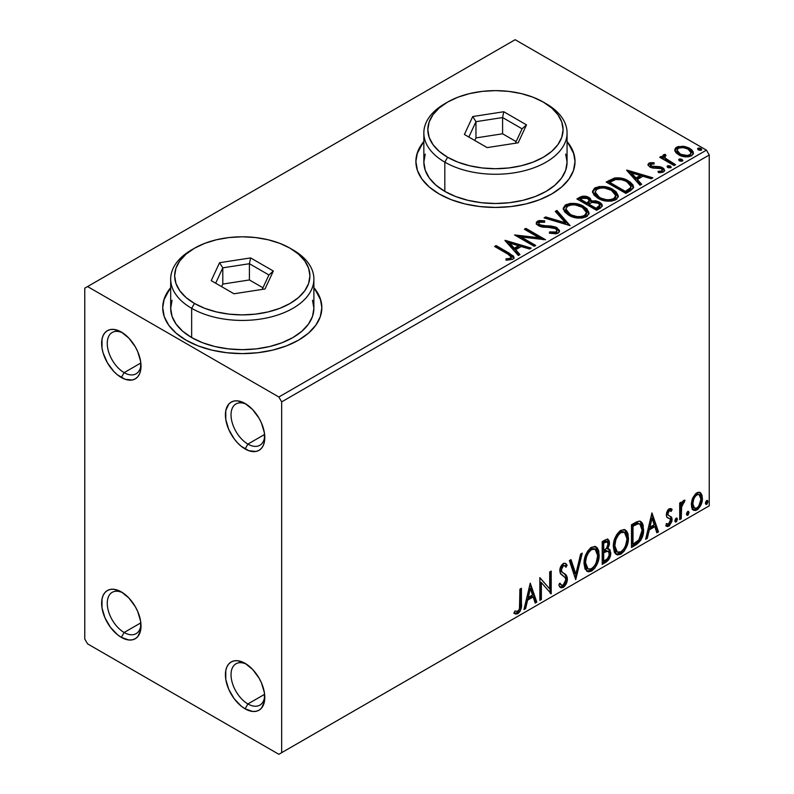 <?xml version="1.0" encoding="UTF-8"?>
<svg xmlns="http://www.w3.org/2000/svg" width="794" height="794" viewBox="0 0 794 794"><rect width="100%" height="100%" fill="white"/><g stroke="black" fill="none" stroke-linecap="round" stroke-linejoin="round"><path stroke-width="1.19" d="M264.73 435.876A23.87 13.786 60 0 1 259.846 445.275A23.87 13.786 60 0 1 247.907 444.094L245.098 448.967A27.85 16.079 60 0 1 225.407 414.865A27.85 16.079 60 0 1 245.098 403.491L252.631 409.575L259.023 418.19L261.474 423.053L264.412 432.948L264.412 441.821L263.29 445.434L261.474 448.312L259.023 450.347L256.035 451.449L248.939 450.754L241.257 446.317L237.565 442.883L234.161 438.824L228.722 429.415L225.784 419.52L225.784 410.647L228.722 404.146L231.173 402.111L234.161 401.01L237.565 400.871L245.098 403.491A27.85 16.079 60 0 1 264.789 437.603A27.85 16.079 60 0 1 245.098 448.967L247.907 444.094A23.87 13.786 -120 0 0 264.73 435.886M247.907 444.094L264.61 434.457L247.907 444.094A23.87 13.786 60 0 1 232.314 423.063A23.87 13.786 60 0 1 235.977 403.938A23.87 13.786 60 0 1 246.557 404.404A23.87 13.786 -120 0 0 231.044 415.649A23.87 13.786 -120 0 0 247.907 444.094M140.965 364.416A23.87 13.786 60 0 1 136.072 373.815A23.87 13.786 60 0 1 124.142 372.634L121.323 377.507A27.85 16.079 60 0 1 101.632 343.405A27.85 16.079 60 0 1 121.323 332.031L128.856 338.115L135.248 346.73L137.699 351.593L140.637 361.488L140.637 370.361L139.516 373.974L137.699 376.852L135.248 378.887L132.261 379.998L125.164 379.294L117.482 374.857L113.79 371.423L107.398 362.808L103.131 352.973L102.009 348.06L102.009 339.187L103.131 335.564L104.957 332.686L107.398 330.651L110.386 329.55L113.79 329.411L121.323 332.031A27.85 16.079 60 0 1 141.014 366.143A27.85 16.079 60 0 1 121.323 377.507L124.142 372.634A23.87 13.786 -120 0 0 140.965 364.426M124.142 372.634L140.836 362.997L124.142 372.634A23.87 13.786 60 0 1 108.54 351.603A23.87 13.786 60 0 1 112.202 332.478A23.87 13.786 60 0 1 122.782 332.944A23.87 13.786 -120 0 0 107.269 344.189A23.87 13.786 -120 0 0 124.142 372.634M124.142 632.49A23.87 13.786 -120 0 0 140.965 624.283A23.87 13.786 60 0 1 136.072 633.672A23.87 13.786 60 0 1 124.142 632.49L140.836 622.853L124.142 632.49A23.87 13.786 60 0 1 108.54 611.459A23.87 13.786 60 0 1 112.202 592.334A23.87 13.786 60 0 1 122.782 592.8A23.87 13.786 -120 0 0 107.269 604.045A23.87 13.786 -120 0 0 124.142 632.49L121.323 637.364L124.142 632.49M121.323 591.887L121.323 591.887A27.85 16.079 60 0 1 141.014 626A27.85 16.079 60 0 1 121.323 637.364L117.482 634.714L110.386 627.22L104.957 617.811L102.009 607.916L102.009 599.043L103.131 595.421L104.957 592.542L107.398 590.508L110.386 589.406L113.79 589.267L121.323 591.887L128.856 597.971L135.248 606.586L137.699 611.449L140.637 621.345L140.637 630.218L137.699 636.709L135.248 638.743L132.261 639.855L128.856 639.984L121.323 637.364A27.85 16.079 60 0 1 101.632 603.261A27.85 16.079 60 0 1 121.323 591.887L121.323 591.887M247.907 703.95A23.87 13.786 -120 0 0 264.73 695.743A23.87 13.786 60 0 1 259.846 705.132A23.87 13.786 60 0 1 247.907 703.95L264.61 694.313L247.907 703.95A23.87 13.786 60 0 1 232.314 682.919A23.87 13.786 60 0 1 235.977 663.794A23.87 13.786 60 0 1 246.557 664.26A23.87 13.786 -120 0 0 231.044 675.505A23.87 13.786 -120 0 0 247.907 703.95L245.098 708.824L247.907 703.95M245.098 663.347L245.098 663.347A27.85 16.079 60 0 1 264.789 697.46A27.85 16.079 60 0 1 245.098 708.824L241.257 706.174L234.161 698.68L228.722 689.271L225.784 679.376L225.784 670.503L226.905 666.881L228.722 664.002L231.173 661.968L234.161 660.866L237.565 660.727L245.098 663.347L252.631 669.431L259.023 678.046L261.474 682.909L264.412 692.805L264.412 701.678L261.474 708.169L259.023 710.203L256.035 711.305L252.631 711.444L245.098 708.824A27.85 16.079 60 0 1 225.407 674.721A27.85 16.079 60 0 1 245.098 663.347M170.68 288.301A79.569 45.933 0 0 0 162.72 308.003M186.024 340.16A79.569 45.933 180 0 1 162.72 307.675A79.569 45.933 180 0 1 170.68 287.646L164.249 298.713L162.72 307.675L164.249 316.637L168.775 325.252L176.129 333.192L186.024 340.16L198.083 345.866L211.839 350.114L226.766 352.725L242.289 353.608L257.802 352.725L272.729 350.114L286.485 345.866L298.544 340.16L308.439 333.192L315.794 325.252L320.319 316.637L321.848 307.675L320.319 298.713L313.888 287.646A79.569 45.933 180 0 1 321.848 307.675A79.569 45.933 180 0 1 272.729 350.114A79.569 45.933 180 0 1 186.024 340.16M423.847 142.136A79.569 45.933 0 0 0 415.897 161.827M439.191 193.984A79.569 45.933 180 0 1 415.887 161.51A79.569 45.933 180 0 1 423.847 141.481L417.416 152.547L415.887 161.51L417.416 170.472L421.951 179.087L429.296 187.027L439.191 193.984L451.25 199.701L465.006 203.949L479.933 206.559L495.456 207.442L510.979 206.559L525.906 203.949L539.662 199.701L551.711 193.984L561.606 187.027L568.961 179.087L573.486 170.472L575.015 161.51L573.486 152.547L567.065 141.481A79.569 45.933 180 0 1 575.015 161.51A79.569 45.933 180 0 1 525.906 203.949A79.569 45.933 180 0 1 439.191 193.984M84.76 288.182L84.76 638.991L87.568 643.865L278.853 754.3L709.241 505.818L281.662 752.672L281.662 401.873L709.241 155.009L709.241 505.818L709.241 155.009L706.432 150.135L278.853 397L87.568 286.565L515.147 39.7L706.432 150.135L515.147 39.7L84.76 288.182L84.76 638.991L87.568 643.865L278.853 754.3L281.662 752.672L281.662 401.873L278.853 397L87.568 286.565L84.76 288.182M674.91 150.929L676.22 152.994L679.902 155.425L684.775 156.765L688.378 156.815L691.505 155.803L693.261 153.996L693.182 151.912L691.872 149.967L688.954 147.942L684.894 146.513L677.987 146.592L675.555 148.002L674.731 149.937L678.542 154.731C682.582 157.113 686.909 157.47 691.505 155.803L693.42 153.103L689.649 148.319L683.058 146.215L676.607 147.198L674.731 149.917L674.91 150.929M674.086 165.569L675.595 164.695L665.322 158.205L664.598 156.636L666.047 155.634L665.233 154.334L662.921 155.366L663.327 157.609L661.204 156.388L659.695 157.262L674.086 165.569L675.595 164.695L666.057 158.909L664.598 156.746L666.047 155.634L665.233 154.334L663.586 154.721L662.762 156.011L663.327 157.609L661.204 156.388L659.695 157.262L674.086 165.569M648.946 163.177L648.003 165.172L650.435 167.326L653.472 168.139L659.437 168.02L661.859 169.132L662.275 170.105L661.63 171.008L658.037 171.335L658.504 172.606L662.474 172.387L664.568 170.909L663.863 168.626L661.342 167.087L651.279 166.105L650.524 164.358L654.256 163.892L653.909 162.671L650.038 162.77L648.946 163.177L648.946 164.467L651.527 163.882L648.946 164.467L648.946 163.177L647.914 164.636L649.839 167.018L652.539 168.02L661.164 168.606L662.275 170.085L661.63 171.008L658.037 171.335L658.504 172.606L663.566 171.931L664.687 170.343L662.603 167.683L659.883 166.69L651.279 166.105L650.802 164.14L654.256 163.892L653.909 162.671L648.946 163.177M630.436 190.758L633.543 187.771L633.026 184.982L630.029 181.915L624.153 178.928L620.263 177.955L615.013 177.935L606.169 182.034L625.861 193.408L630.436 190.758L633.652 186.977L628.382 180.863C624.57 178.402 619.965 177.459 614.556 178.015L606.169 182.034L625.861 193.408L630.436 190.758M584.414 197.418L579.67 198.639C582.826 196.991 585.962 197.061 589.088 198.837L589.088 197.537C585.962 195.761 582.826 195.691 579.67 197.339L579.67 198.639L578.012 199.592L579.67 198.639L579.67 197.339L576.891 198.947L596.582 210.311L602.229 206.251L601.902 204.207L599.569 202.133L595.798 200.813L591.431 201.021L590.17 198.272L585.714 196.287L581.804 196.396L576.891 198.947L596.582 210.311L600.512 208.038L602.328 205.626L599.569 202.133L591.431 201.021L591.49 200.505M570.072 225.615L556.941 210.46L555.294 211.412L565.447 222.796L545.716 216.941L544.069 217.893L570.072 225.615L556.941 210.46L555.294 211.412L565.447 222.796L545.716 216.941L544.069 217.893L570.072 225.615M535.742 245.435L521.092 236.979L545.587 239.748L525.896 228.384L524.377 229.258L539.066 237.734L514.532 234.945L534.223 246.309L535.742 245.435L521.092 236.979L545.587 239.748L525.896 228.384L524.377 229.258L539.066 237.734L514.532 234.945L534.223 246.309L535.742 245.435M507.694 254.02L510.562 255.867L511.306 257.375L510.076 258.417L505.967 258.844L506.711 260.154L512.696 259.32L514.026 257.742L513.371 256.005L496.101 245.584L494.593 246.458L507.694 254.02L511.326 257.157L509.391 258.576L505.967 258.844L506.711 260.154L512.696 259.32L514.036 257.514L509.401 253.256L496.101 245.584L494.593 246.458L507.694 254.02M504.944 240.483L518.323 255.499L519.971 254.546L515.683 249.733L521.211 246.537L529.548 249.008L531.196 248.065L505.192 240.334L518.323 255.499L519.971 254.546L515.683 249.733L521.211 246.537L529.548 249.008L531.196 248.065L504.944 240.483M558.093 233.118L559.373 231.798L559.393 230.29L555.939 227.144L551.175 226.032L542.034 225.615L539.235 224.295L538.848 222.896L539.493 222.28L544.654 222.221L544.624 220.831L539.086 220.543L536.397 222.241L537.181 224.762L540.307 226.578L552.257 227.56L555.373 228.503L556.931 230.21L556.237 231.828L554.48 232.453L549.597 231.898L549.359 233.188L556.118 233.803L558.093 233.118L559.512 231.064L556.922 227.64L539.999 224.871L538.759 223.303L539.493 222.28L544.654 222.221L544.624 220.831L537.488 221.109L536.248 222.945L538.57 225.794L542.342 227.074L552.942 227.67L555.373 228.503L556.971 230.548L555.959 232.017L549.597 231.898L549.359 233.188L558.093 233.118M568.643 215.174L574.816 217.576L582.171 218.072L587.332 216.167L588.999 212.752L586.796 208.643L581.813 205.398L575.064 203.492L570.052 203.433L565.259 205.09L563.254 208.187L564.564 211.8L568.643 215.174C574.181 218.449 580.136 218.965 586.508 216.712L589.009 213.08L583.699 206.371C578.111 203.036 572.107 202.52 565.685 204.832L563.244 208.485L568.643 215.174M597.932 198.262L604.105 200.674L611.459 201.16L616.61 199.254L618.288 195.84L616.084 191.731L612.065 188.962L606.765 187.017L599.331 186.53L594.547 188.188L592.542 191.275L593.843 194.887L597.932 198.262C603.46 201.537 609.415 202.053 615.787 199.8L618.298 196.168L612.978 189.468C607.4 186.124 601.395 185.617 594.974 187.92L592.523 191.582L597.932 198.262M626.625 170.234L640.004 185.24L641.651 184.287L637.364 179.474L642.892 176.288L651.229 178.759L652.876 177.806L626.873 170.085L640.004 185.24L641.651 184.287L637.364 179.474L642.892 176.288L651.229 178.759L652.876 177.806L626.625 170.234M667.446 167.206L667.516 165.857L668.538 167.822L671.188 167.345L670.424 166.075L668.22 165.628L667.129 166.264L667.893 167.534L670.801 167.752L671.228 167.137M679.059 160.507L679.128 159.157L679.813 160.983L681.709 161.271L682.8 160.646L682.036 159.376L679.833 158.929L678.741 159.554L679.505 160.825L682.413 161.043L682.84 160.438M697.986 149.57L698.065 148.22L698.75 150.056L700.645 150.344L701.737 149.709L700.963 148.438L698.76 147.992L697.668 148.627L698.442 149.897L701.35 150.116L701.777 149.5M692.795 497.907L691.405 503.049L691.643 507.406L693.281 510.115L695.604 510.542L698.144 509.073L701.082 504.656L702.353 499.763L702.085 495.357L700.586 492.826L698.095 492.28L695.653 493.689L692.795 497.907L691.316 504.656L693.579 510.314L696.874 509.996C700.616 506.85 702.472 502.93 702.432 498.245L700.159 492.518L696.874 492.796L692.795 497.907M679.704 519.623L681.222 518.75L681.699 506.056L682.81 503.307L684.289 502.404L684.756 500.151L682.959 501.103L681.222 504.577L681.222 502.126L679.704 503.009L679.704 519.623L681.222 518.75L681.46 507.326L685.014 500.22L683.862 500.319L681.222 504.577L681.222 502.126L679.704 503.009L679.704 519.623M669.938 510.542L668.181 510.105L671.248 511.386L672.131 509.45L670.731 508.537L672.131 509.45L669.213 508.775L667.952 509.887L666.662 512.467L666.355 515.445L667.168 517.529L670.265 519.068L670.503 521.45L668.766 524.189L666.692 523.633L665.819 525.678L667.546 526.561L669.302 525.896L671.952 521.251L671.635 517.202L668.35 515.306L667.843 513.837L668.975 510.999L669.918 510.582L671.248 511.386L672.131 509.45L670.89 508.587L669.213 508.775L666.325 514.8L666.811 517.073L670.265 519.068L670.622 520.447L668.766 524.189L666.692 523.633L665.819 525.678L666.484 526.283M636.063 544.813L640.877 540.198L643.239 533.568L643.18 525.251L642.068 522.66L639.756 521.142L636.857 521.767L631.488 524.725L631.488 547.463L636.063 544.813L634.942 544.168L631.488 546.163L634.942 544.168L636.063 544.813C641.324 540.962 643.835 535.811 643.606 529.38L640.857 521.519L639.16 521.112L631.488 524.725L631.488 547.463L636.063 544.813M602.209 564.365L608.115 560.455L610.725 554.162L610.04 549.895L607.678 548.942L609.425 544.456L609.266 541.012L607.728 539.205L604.988 540.019L602.209 541.627L602.209 564.365L606.14 562.092C609.216 559.77 610.765 556.723 610.784 552.952L609.345 549.23L607.678 548.942L609.524 543.036L608.164 539.384L604.988 540.019L602.209 541.627L602.209 564.365M575.7 579.67L582.26 553.14L580.613 554.093L575.829 574.112L571.035 559.621L569.387 560.574L575.7 579.67L582.26 553.14L580.613 554.093L575.829 574.112L571.035 559.621L569.387 560.574L575.7 579.67M541.369 599.49L541.369 582.578L551.215 593.803L551.215 571.075L549.696 571.948L549.696 588.9L539.851 577.625L539.851 600.363L541.369 599.49L539.851 599.063L541.369 599.49L541.369 582.578L551.215 593.803L551.215 571.075L549.696 571.948L549.696 588.9L539.851 577.625L539.851 600.363L541.369 599.49M514.105 613.196L517.817 613.673L516.696 613.018L519.663 609.087L520.298 602.974C520.904 606.755 519.703 610.1 516.696 613.018L517.817 613.673C520.824 610.745 522.025 607.4 521.42 603.619L520.298 602.974L520.298 588.92L520.298 602.974L521.42 603.619L521.42 588.265L519.911 589.148L519.475 608.978L517.549 611.479L514.869 611.003L514.105 613.196L515.723 614.06L517.817 613.673L519.852 611.678L521.033 608.889L521.42 588.265L519.911 589.148L519.911 604.274C520.368 606.785 519.663 609.147 517.807 611.35L514.869 611.003L514.105 613.196L514.849 613.712M530.253 583.163L523.951 609.544L525.598 608.601L527.623 600.145L533.151 596.949L535.176 603.063L536.823 602.12L530.253 583.163L523.951 609.544L525.598 608.601L527.623 600.145L533.151 596.949L535.176 603.063L536.823 602.12L530.253 583.163M564.663 565.745L562.172 565.189L564.663 565.745L565.933 567.234L567.115 565.149L565.546 563.363L563.313 563.502C560.941 565.457 559.77 567.909 559.79 570.836L560.574 573.854L565.358 577.804L565.854 579.749L563.095 585.198L561.547 585.247L560.018 583.183L558.787 585.049L560.653 587.649L563.68 587.163L566.311 583.59L567.303 577.893L565.894 574.836L561.844 571.839L561.418 568.792L563.293 565.844L564.594 565.715L565.933 567.234L567.115 565.149L565.656 563.432L563.978 563.204L560.633 566.827L559.839 569.884L560.236 573.228L565.11 577.446L565.844 580.156L565.149 582.766L563.095 585.198L561.14 584.95L560.018 583.183L558.787 585.049L559.661 586.687L560.951 587.788L563.214 587.461L562.083 586.816L560.127 587.232M584.027 563.591L585.029 568.98L588.285 571.849L591.629 571.055L594.974 567.948L597.951 562.063L599.073 556.842L598.755 550.887L597.356 547.929L594.895 546.391L590.627 547.81L587.381 551.552L584.91 557.348L584.027 563.591L587.143 571.422L591.629 571.055C596.76 566.618 599.271 561.179 599.172 554.738L596.076 546.818L591.51 547.225C586.409 551.711 583.918 557.17 584.027 563.591M613.315 546.689L614.318 552.078L615.479 553.765L617.563 554.937L620.908 554.152L624.253 551.046L627.24 545.16L628.362 539.93L628.044 533.985L626.635 531.017L624.183 529.489L619.906 530.908L616.67 534.65L614.189 540.446L613.315 546.689L616.432 554.51L620.908 554.152C626.039 549.706 628.56 544.267 628.461 537.826L625.354 529.916L620.789 530.313C615.697 534.809 613.206 540.267 613.315 546.689M651.934 512.914L645.631 539.295L647.279 538.342L649.303 529.886L654.832 526.7L656.856 532.814L658.504 531.861L651.934 512.914L645.631 539.295L647.279 538.342L649.303 529.886L654.832 526.7L656.856 532.814L658.504 531.861L651.934 512.914M674.91 520.785L675.634 522.085L676.716 521.46L677.123 518.254L675.893 518.373L674.979 520.09L676.17 521.956L677.441 519.326L676.17 518.164L674.91 520.785M686.522 514.085L687.247 515.385L688.329 514.75L688.735 511.544L687.505 511.664L686.592 513.39L687.783 515.246L689.053 512.626L687.783 511.455L686.522 514.085M705.459 503.148L706.174 504.448L707.265 503.823L707.672 500.617L706.432 500.736L705.529 502.453L706.72 504.319L707.98 501.689L706.72 500.528L705.459 503.148M575.015 161.827A79.569 45.933 0 0 0 567.065 142.136M573.486 153.192L568.961 144.577M421.951 144.577L417.416 153.192M321.848 308.003A79.569 45.933 0 0 0 313.888 288.301M320.319 299.358L315.794 290.743M168.775 290.743L164.249 299.358M513.738 613.067L516.696 613.018L514.254 613.305M530.005 584.235L535.692 601.465L536.823 602.12L535.692 601.465L534.809 601.981L535.692 601.465L530.005 584.235M532.02 596.294L533.151 596.949L532.02 596.294L526.491 599.49L527.623 600.145L526.491 599.49L524.467 607.946L525.598 608.601L524.308 608.045L526.491 599.49L532.02 596.294M529.251 587.927L527.137 596.79L528.268 597.435L527.137 596.79L529.251 587.927L530.382 588.582L532.506 594.994L528.268 597.435L530.382 588.582L529.251 587.927M539.851 577.764L549.696 588.9L539.851 577.764M550.083 571.72L550.083 593.068L550.083 571.72M550.232 593.247L551.215 593.803L550.232 593.247M540.238 581.923L541.369 582.578L540.238 581.923L540.238 598.845L540.238 581.923M559.601 583.818L561.547 585.247M565.993 564.504L565.08 566.102L565.993 564.504M561.308 569.864L563.293 565.844L562.172 565.189L560.187 569.219L561.308 569.864L560.187 569.219L561.1 571.63L562.221 572.276L561.308 569.864M564.097 573.457L562.966 572.811C564.931 573.645 566.023 575.461 566.241 578.26L567.373 578.905C567.154 576.107 566.062 574.29 564.097 573.457M563.214 587.461C565.953 585.188 567.343 582.339 567.373 578.905L566.241 578.26C566.211 581.684 564.832 584.533 562.083 586.816L563.214 587.461M559.82 587.133L563.015 586.131M563.859 585.218L565.993 580.533L565.983 576.315L564.762 574.181L560.713 571.184L560.187 569.219L561.318 565.933L563.472 565.06M565.983 576.315L565.675 575.491M560.862 584.771L559.383 583.501M570.271 560.068L574.697 573.457L575.829 574.112L574.697 573.457L570.271 560.068M580.781 554.004L575.084 577.804L580.781 554.004M595.5 546.55L598.051 554.083L599.172 554.738L598.051 554.083C598.15 560.524 595.629 565.963 590.498 570.41L591.629 571.055L590.498 570.41L586.607 571.045M586.965 571.154L591.381 569.824L595.182 565.189L597.634 558.381L597.634 550.222M587.788 568.702L585.863 567.452M585.287 566.559L584.444 562.867M595.202 549.299L594.071 548.644L590.448 548.862L591.58 549.517L595.202 549.299L597.664 555.611C597.763 560.792 595.728 565.179 591.58 568.752L588.036 569.02L585.545 562.708L584.424 562.063L584.602 559.492L585.833 554.937L588.384 550.639L591.163 548.515L594.21 548.733M584.424 562.063L585.545 562.708C585.456 557.547 587.461 553.15 591.58 549.517L590.448 548.862C586.339 552.495 584.324 556.902 584.424 562.063L586.915 568.365L588.036 569.02M607.549 539.166L608.403 542.381L609.524 543.036L608.403 542.381L607.559 546.461M607.251 541.796L606.12 541.141L604.165 541.528L605.286 542.183L604.165 541.528L602.596 542.441L603.718 543.086L607.251 541.796L608.015 543.95L606.556 548.307L607.678 548.942L606.566 548.297L603.718 550.371L602.596 549.726L602.596 542.441L606.229 541.22M608.72 549.001L609.663 552.306L610.784 552.952L609.663 552.306C609.643 556.068 608.095 559.115 605.018 561.447L606.14 562.092L605.018 561.447L602.209 563.065L606.983 559.8L609.395 554.788L609.623 551.423L608.561 548.833M607.39 546.838L608.403 542.381L607.291 538.908M608.343 541.329L608.144 540.367M608.244 551.294L605.772 550.49L606.894 551.145L605.772 550.49L603.361 551.612L604.482 552.267L603.361 551.612L602.596 552.058L603.718 552.703L606.894 551.145L608.244 551.294L609.276 553.835C609.137 556.703 607.857 558.807 605.455 560.157L603.718 561.159L602.596 560.514L602.596 552.058L606.04 550.45L607.817 551.453M608.015 543.95C607.936 546.649 606.765 548.634 604.492 549.924L603.718 550.371L603.718 543.086L602.596 542.441L602.596 549.726L603.718 550.371L603.718 543.086L606.993 541.707L608.015 543.95M603.718 561.159L603.718 552.703L602.596 552.058L602.596 560.514L603.718 561.159L603.718 552.703L607.906 551.155L609.137 552.604L608.938 555.949L607.301 558.817L603.718 561.159M624.789 529.648L627.339 537.181L628.461 537.826L627.339 537.181C627.429 543.622 624.918 549.061 619.786 553.497L620.908 554.152L619.786 553.497L615.886 554.133M616.243 554.242L620.67 552.922L624.461 548.277L626.923 541.478L626.913 533.32M617.067 551.8L615.142 550.54M614.566 549.646L613.782 543.453L615.588 536.982L619.38 532.179L621.136 531.404L623.498 531.821M624.481 532.387L623.359 531.742L619.737 531.96L620.858 532.605L624.481 532.387L626.942 538.699C627.042 543.89 625.017 548.277 620.858 551.85L617.325 552.108L614.824 545.806L613.702 545.15L616.194 551.463L617.325 552.108M614.824 545.806C614.735 540.635 616.749 536.238 620.858 532.605L619.737 531.96C615.618 535.593 613.613 539.989 613.702 545.15L614.824 545.806L615.896 539.592L618.794 534.382L621.573 532.258L624.62 532.476L626.615 535.632L626.923 539.543L625.523 545.835L623.558 549.339L620.858 551.85L618.198 552.445L616.273 551.195L614.824 545.806M640.282 521.261L642.485 528.735L643.606 529.38L642.485 528.735C642.703 535.166 640.192 540.307 634.942 544.168L636.728 542.977M637.632 542.203L640.331 538.471L642.286 531.841L642.277 525.707L640.163 521.172M636.173 523.335L632.878 524.953L633.999 525.608L632.878 524.953L631.875 525.529L633.007 526.184L638.356 523.722L639.934 524.04L642.098 530.253L638.684 540.396L633.007 544.257L631.875 543.602L633.007 544.257L633.007 526.184L631.875 525.529L631.875 543.602L631.875 525.529L635.081 523.792M639.934 524.04L638.356 523.722L637.235 523.077L639.021 523.524M651.685 513.986L657.372 531.216L658.504 531.861L657.372 531.216L656.489 531.722L657.372 531.216L651.685 513.986M653.7 526.045L654.832 526.7L653.7 526.045L648.172 529.241L649.303 529.886L648.172 529.241L646.147 537.697L647.279 538.342L645.988 537.786L648.172 529.241L653.7 526.045M650.931 517.678L648.817 526.531L649.949 527.186L648.817 526.531L650.931 517.678L652.063 518.333L654.187 524.735L649.949 527.186L652.063 518.333L650.931 517.678M671.009 508.795L670.196 510.572L671.009 508.795M669.431 510.125L671.248 511.386M667.843 513.837L669.302 510.76L668.181 510.105L666.722 513.192L667.843 513.837L666.722 513.192L667.079 514.492L668.211 515.137L667.843 513.837M665.819 525.678L668.935 526.124L667.814 525.479L670.225 522.472L671.009 518.829L667.814 525.479L668.935 526.124L672.131 519.484L671.009 518.829L670.513 516.557L671.009 518.829L672.131 519.484L671.635 517.202L668.211 515.137M666.007 525.876L667.814 525.479L665.987 525.866M666.235 523.574L667.357 524.229L666.692 523.633M668.727 518.075L670.265 519.068M669.134 518.413L667.159 517.519M666.99 517.46L668.796 518.115M666.99 523.752L666.424 523.673M667.079 514.492L667.089 511.515L668.181 510.105L669.312 510.066M676.935 518.095L676.17 518.164M676.25 518.125L677.441 519.326L676.309 518.681L675.049 521.301L676.17 521.956L674.969 521.34M675.426 522.015L676.17 521.956M674.91 521.37L675.992 520.11L676.24 518.065M680.101 502.781L680.101 503.922L681.222 504.577L680.101 503.922L680.101 502.781M682.264 502.007L683.158 501.758L683.574 500.508L683.158 501.758L684.289 502.404L682.374 501.927M680.865 504.369L680.339 506.671L681.46 507.326L680.339 506.671L680.101 512.517L681.222 513.162L680.101 512.517L680.101 518.095L681.222 518.75L679.704 518.323L680.101 512.517M680.101 511.098L680.964 504.101M688.547 511.396L687.783 511.455M687.872 511.415L689.053 512.626L687.922 511.971L686.661 514.601L687.783 515.246L686.582 514.641M687.038 515.306L687.783 515.246M686.522 514.671L687.614 513.41L687.852 511.356M699.564 492.27L700.953 493.183L699.832 492.528L701.301 497.59L702.432 498.245L701.301 497.59C701.34 502.284 699.494 506.205 695.752 509.351L696.874 509.996L695.752 509.351L693.043 509.917M692.16 509.47L695.117 509.669L698.541 506.661M699.196 505.599L701.301 497.59L700.963 494.702L699.464 492.171M693.956 507.713L691.941 505.202L692.229 499.565L694.8 494.92L696.705 493.818L698.263 494.196M699.157 494.682L695.752 494.196L699.157 494.682L700.913 499.128C700.983 502.602 699.643 505.55 696.874 507.962L694.472 508.13L692.834 503.793L691.713 503.148L693.351 507.485L694.472 508.13M692.834 503.793C692.765 500.299 694.115 497.322 696.874 494.841L695.752 494.196C692.993 496.667 691.643 499.654 691.713 503.148L692.834 503.793L693.787 498.969L695.534 495.972L697.827 494.473L699.385 494.841L700.695 497.044L700.894 499.694L698.68 506.274L696.874 507.962L695.068 508.359L693.361 506.731L692.834 503.793M707.484 500.458L706.72 500.528M706.799 500.488L707.98 501.689L706.859 501.044L705.598 503.664L706.72 504.319L705.519 503.704M705.965 504.379L706.72 504.319M705.449 503.733L706.541 502.473L706.789 500.428M532.506 594.994L528.268 597.435L530.382 588.582L532.506 594.994M597.664 555.611L596.234 562.748L594.269 566.241L590.875 569.109L587.848 568.901L585.873 565.755L585.565 561.874L586.617 556.505L588.9 552.068L591.927 549.319L594.825 549.111L596.88 551.244L597.664 555.611M633.007 526.184L637.294 523.99L639.329 523.792L641.314 525.678L642.098 530.253L641.393 535.355L639.577 539.275L633.007 544.257L633.007 526.184M654.187 524.735L649.949 527.186L652.063 518.333L654.187 524.735M278.853 397L706.432 150.135L709.241 155.009L281.662 401.873L278.853 397M281.662 752.672L709.241 505.818L281.662 752.672M510.334 255.112L495.714 247.103L496.101 245.584L496.101 246.884L509.401 254.556L509.401 253.256L509.401 254.556L513.907 258.139M511.316 258.318L510.076 259.717L505.967 260.134L509.391 259.876L509.391 258.576L509.391 259.876L510.661 259.469L511.326 257.157M514.016 258.526L512.229 256.343M506.244 241.952L529.707 248.919L506.244 241.952M515.683 251.033L515.683 249.733L515.683 251.033L519.207 254.983L515.683 251.033M509.808 244.453L514.314 249.495L518.542 247.043L518.542 245.743L518.542 247.043L514.314 249.495L514.314 248.194L514.314 249.495L509.808 244.453L509.808 243.153L518.542 245.743L514.314 248.194L509.808 243.153L509.808 244.453M516.904 236.314L539.066 239.034L539.066 237.734L539.066 239.034L516.904 236.314M525.509 229.913L525.896 228.384L525.896 229.684L543.255 239.709L525.509 229.913M521.092 238.279L521.092 236.979L521.092 238.279L534.61 246.09L521.092 238.279M555.959 233.317L549.587 233.238L549.597 231.898L549.597 233.198L555.959 233.317L556.971 230.548M536.377 223.59L537.488 222.409L537.488 221.109L537.488 222.409L544.624 222.131L544.624 220.831L544.624 222.211L539.086 221.844L537.121 222.657L536.248 224.186M538.759 223.303L538.759 224.603L539.999 226.171L539.999 224.871L539.999 226.171L543.463 227.104L543.463 225.814L543.463 227.104L547.284 227.163L547.284 225.863L547.284 227.163L556.922 228.94L556.922 227.64L556.922 228.94L559.423 231.679M559.393 231.59L557.795 229.516L554.837 228.037M553.676 227.719L541.587 226.816L539.235 225.595L538.848 224.196M536.804 222.925L536.397 223.541M556.961 231.997L556.237 233.128M545.557 218.33L545.716 216.941L545.716 218.241L565.447 224.097L565.447 222.796L565.447 224.097L545.557 218.33M556.058 212.266L556.941 211.76L556.941 210.46L556.941 211.76L569.02 225.298L556.941 211.76L556.058 212.266M563.303 209.159L565.685 206.122L565.685 204.832L565.685 206.122C572.107 203.82 578.111 204.336 583.699 207.671L583.699 206.371L583.699 207.671L588.959 213.715M567.71 205.239L564.216 207.294L563.254 209.487M588.999 214.052L587.907 211.234L584.553 208.197L579.739 205.864L575.035 204.792M572.603 204.614L569.05 204.892M586.22 212.524L586.429 213.179M586.478 214.013L585.635 215.938L582.836 217.566L575.074 217.526L568.802 214.727L566.737 212.723L565.834 210.003M585.635 215.938L585.099 216.434M565.824 208.921L565.824 210.221L570.152 215.591L570.152 214.291L570.152 215.591C574.558 218.221 579.322 218.648 584.434 216.871L584.434 215.571C579.322 217.348 574.558 216.921 570.152 214.291L565.824 208.921L567.77 205.954C572.95 204.177 577.744 204.604 582.181 207.244L586.488 212.494L584.434 215.571L584.434 216.871L586.488 213.794L586.488 212.494M591.431 201.021L589.088 197.537L589.088 198.837L591.431 202.321L591.431 201.021L591.431 202.321L599.569 203.433L599.569 202.133L599.569 203.433L602.229 206.251M602.249 206.311L601.316 204.743L598.745 202.996L593.575 202.004M601.902 205.507L601.316 204.743M592.503 202.113L591.431 202.321M591.431 201.348L589.664 199.185L585.694 197.587M599.768 206.48L596.076 209.566L588.751 205.348L588.751 204.048L592.165 202.341L598.061 203.006L599.768 205.199L597.803 207.274L597.803 208.574L599.768 206.5L599.768 205.199L596.076 208.266L596.076 209.566L597.803 208.574L597.803 207.274L596.076 208.266L588.751 204.048L588.751 205.348L596.076 209.566L596.076 208.266L588.751 204.048L592.165 202.341L595.292 202.103L598.418 203.234L599.768 205.18M599.162 207.631L598.527 208.127M589.198 202.321L586.736 204.177L580.424 200.535L580.424 199.234L581.992 198.331L587.61 198.431L589.307 200.535L587.51 202.43L587.51 203.73L589.307 201.835L589.307 200.535M587.51 202.43L586.736 202.877L586.736 204.177L587.51 203.73L587.51 202.43L586.736 202.877L580.424 199.234L580.424 200.535L586.736 204.177L586.736 202.877L580.424 199.234L584.027 197.607L587.014 198.123L589.307 200.455L587.51 202.43M592.582 192.247L594.974 189.22L594.974 187.92L594.974 189.22C601.395 186.908 607.4 187.424 612.978 190.768L612.978 189.468L612.978 190.768L618.248 196.803M596.999 188.337L594.16 189.766L592.542 192.575M618.288 197.14L617.196 194.332L613.841 191.294L609.028 188.962L604.313 187.88M601.892 187.702L598.339 187.989M615.509 195.612L615.707 196.247M615.767 197.111L614.913 199.036L612.124 200.654L604.363 200.624L598.09 197.815L596.016 195.82L595.113 193.091M614.913 199.036L614.377 199.522M595.113 192.019L595.113 193.319L599.44 198.689L599.44 197.388L599.44 198.689C603.847 201.309 608.601 201.736 613.722 199.969L613.722 198.669C608.601 200.445 603.847 200.009 599.44 197.388L595.113 192.019L597.058 189.051C602.229 187.265 607.033 187.692 611.459 190.342L615.777 195.582L613.722 198.669L613.722 199.969L615.777 196.882L615.777 195.582M633.026 186.282L627.687 181.776L620.263 179.255L613.772 179.504L607.301 182.689L609.157 181.618L609.157 180.317L609.157 181.618L614.556 179.315L614.556 178.015L614.556 179.315C619.965 178.749 624.57 179.702 628.382 182.163L628.382 180.863L628.382 182.163L633.582 187.632M630.962 187.672L629.841 189.826L625.354 192.664L609.703 183.622L625.354 192.664L625.354 191.364L609.703 182.332L609.703 183.622L609.703 182.332L615.608 179.553C619.995 178.987 623.747 179.712 626.863 181.737L630.962 186.441L630.535 189.091L630.962 186.441M630.535 187.791L626.992 190.421L626.992 191.721L630.535 189.091L630.535 187.791L625.354 191.364L625.354 192.664L626.992 191.721L626.992 190.421L625.354 191.364L609.703 182.332L615.608 179.553L621.742 179.682L625.712 181.121L629.473 183.632L630.833 185.647L630.535 187.791M627.925 171.693L651.388 178.67L627.925 171.693M637.364 180.774L637.364 179.474L637.364 180.774L640.887 184.734L637.364 180.774M631.488 174.204L635.994 179.236L640.222 176.794L640.222 175.494L640.222 176.794L635.994 179.236L635.994 177.935L635.994 179.236L631.488 174.204L631.488 172.903L640.222 175.494L635.994 177.935L631.488 172.903L631.488 174.204M653.909 163.852L653.909 162.671L653.909 163.852M650.326 166.145L650.802 164.14M650.802 165.44L651.279 167.405L651.279 166.105L651.279 167.405L652.946 167.941L652.946 166.641L652.946 167.941L655.943 167.931L655.943 166.631L655.943 167.931L659.883 167.991L659.883 166.69L659.883 167.991L662.603 168.983L662.603 167.683L662.603 168.983L664.558 170.948M660.013 172.715L661.63 172.308L661.63 171.008L661.988 172.04L659.913 172.725M662.226 171.067L662.275 170.085M664.588 171.028L663.288 169.43L660.638 168.159L651.646 167.584L650.385 166.452L650.524 165.658M663.863 169.916L663.288 169.43M667.516 165.857L667.516 167.157L670.424 167.375L670.424 166.075L667.516 165.857L667.079 166.482M670.801 167.752L670.424 166.075L670.87 167.703M670.92 167.742L669.024 166.929L667.387 167.246M669.779 167.087L669.024 166.929M660.816 157.907L661.204 156.388L661.204 157.678L663.327 158.909L663.327 157.609L663.327 158.909L660.816 157.907M662.891 156.736L663.586 154.721L663.586 156.021L665.233 155.634L665.233 154.334L665.322 155.783L663.764 155.932L662.782 157.043M664.598 156.746L664.598 158.046L666.057 160.209L666.057 158.909L666.057 160.209L670.761 163.197L670.761 161.897L670.761 163.197L674.473 165.341L666.315 160.418L664.598 157.927M679.128 159.157L679.128 160.448L682.036 160.676L682.036 159.376L679.128 159.157L678.691 159.783M682.413 161.043L682.036 159.376L682.483 161.003M682.532 161.043L680.637 160.229L678.999 160.547M681.401 160.388L680.637 160.229M677.997 147.882L676.031 148.875L674.801 150.562L676.607 148.498L676.607 147.198L676.607 148.498L683.058 147.515L683.058 146.215L683.058 147.515L689.649 149.619L689.649 148.319L689.649 149.619L693.341 153.738L691.872 151.267L688.219 148.885L683.991 147.634L679.416 147.545M691.008 153.55L689.738 156.081L684.676 156.736L679.158 154.572L677.56 152.924L677.163 150.91M677.093 150.135L677.093 151.436L680.061 155.158L680.061 153.867L680.061 155.158C683.039 156.964 686.264 157.272 689.738 156.081L689.738 154.78C686.264 155.971 683.039 155.664 680.061 153.867L677.093 150.135L678.374 148.22C681.897 147.069 685.153 147.396 688.14 149.203L691.078 152.785L689.738 156.081L691.078 152.785M698.065 148.22L698.065 149.52L700.963 149.738L700.963 148.438L698.065 148.22L697.628 148.845M701.35 150.116L700.963 148.438L701.42 150.066M701.459 150.106L699.574 149.292L697.936 149.609M700.328 149.451L699.574 149.292M518.542 245.743L514.314 248.194L509.808 243.153L518.542 245.743M582.181 207.244L585.595 210.112L586.438 213.05L584.781 215.363L580.96 216.643L576.98 216.573L571.64 215.065L567.65 212.464L565.854 209.398L567.115 206.4L571.303 204.902L575.303 204.941L582.181 207.244M611.459 190.342L614.884 193.21L615.727 196.138L614.06 198.45L610.239 199.731L606.269 199.661L600.929 198.153L596.939 195.562L595.143 192.495L596.403 189.488L600.582 187.999L604.581 188.029L611.459 190.342M640.222 175.494L635.994 177.935L631.488 172.903L640.222 175.494M688.14 149.203L691.078 152.637L690.175 154.483L687.366 155.505L681.073 154.383L678.364 152.627L677.093 150.284L677.927 148.518L680.776 147.525L684.785 147.863L688.14 149.203M172.05 300.261L170.68 308.32A71.609 41.338 0 0 0 191.652 337.559L191.652 308.32L194.461 303.447A67.629 39.045 180 0 1 194.461 248.234A67.629 39.045 180 0 1 290.108 248.234L279.855 243.371L268.164 239.768L255.479 237.545L242.289 236.791L229.089 237.545L216.405 239.768L204.713 243.371L194.461 248.234L186.054 254.149L179.801 260.898L175.95 268.223L174.65 275.846L175.95 283.458L179.801 290.783L186.054 297.532L194.461 303.447L204.713 308.31L216.405 311.913L229.089 314.136L242.289 314.89L255.479 314.136L268.164 311.913L279.855 308.31L290.108 303.447L298.514 297.532L304.767 290.783L308.618 283.458L309.918 275.846L308.618 268.223L304.767 260.898L298.514 254.149L290.108 248.234A67.629 39.045 180 0 1 290.108 303.447A67.629 39.045 180 0 1 194.461 303.447L191.652 308.32A71.609 41.338 0 0 0 292.917 308.32A71.609 41.338 0 0 0 292.917 249.852L292.917 249.852A71.609 41.338 180 0 1 313.888 279.091A71.609 41.338 180 0 1 269.692 317.282A71.609 41.338 180 0 1 191.652 308.32L191.652 337.559A71.609 41.338 0 0 0 269.692 346.521A71.609 41.338 0 0 0 313.888 308.32L312.518 300.261M194.461 248.234L191.652 249.852A71.609 41.338 0 0 0 191.652 308.32A71.609 41.338 180 0 1 170.68 279.091A71.609 41.338 180 0 1 193.091 249.048M250.606 257.911L273.344 271.032L265.017 288.966L233.962 293.77L211.224 280.649L219.551 262.715L250.606 257.911L219.551 262.715L211.224 280.649L233.962 293.77L265.017 288.966L273.344 271.032L250.606 257.911L249.415 263.717L249.415 279.954L222.796 284.073L221.605 286.644L222.796 284.073L222.796 267.836L222.796 284.073L249.415 279.954L249.415 263.717L268.908 274.972L262.209 289.403L268.908 274.972L273.344 271.032L268.908 274.972L249.415 263.717L250.606 257.911M170.68 279.091L170.68 308.32L172.05 316.389L176.129 324.141L182.749 331.287L191.652 337.559L202.5 342.7L214.876 346.521L228.315 348.874L242.289 349.668L256.254 348.874L269.692 346.521L282.069 342.7L292.917 337.559L301.819 331.287L308.439 324.141L312.518 316.389L313.888 308.32L313.888 279.091M215.66 283.21L222.796 267.836L249.415 263.717L222.796 267.836L219.551 262.715L222.796 267.836L215.66 283.21M262.963 287.775L249.415 279.954L262.963 287.775M425.227 154.086L423.847 162.155A71.609 41.338 0 0 0 444.819 191.394L444.819 162.155L447.637 157.281A67.629 39.045 180 0 1 447.637 102.069A67.629 39.045 180 0 1 543.275 102.069L533.032 97.205L521.34 93.603L508.646 91.379L495.456 90.625L482.266 91.379L469.572 93.603L457.88 97.205L447.637 102.069L439.221 107.984L432.978 114.733L429.127 122.058L427.827 129.67L429.127 137.293L432.978 144.617L439.221 151.366L447.637 157.281L457.88 162.135L469.572 165.748L482.266 167.971L495.456 168.715L508.646 167.971L521.34 165.748L533.032 162.135L543.275 157.281L551.691 151.366L557.934 144.617L561.785 137.293L563.085 129.67L561.785 122.058L557.934 114.733L551.691 107.984L543.275 102.069A67.629 39.045 180 0 1 543.275 157.281A67.629 39.045 180 0 1 447.637 157.281L444.819 162.155A71.609 41.338 0 0 0 546.093 162.155A71.609 41.338 0 0 0 546.093 103.686L546.093 103.686A71.609 41.338 180 0 1 567.065 132.926A71.609 41.338 180 0 1 522.859 171.117A71.609 41.338 180 0 1 444.819 162.155L444.819 191.394A71.609 41.338 0 0 0 522.859 200.346A71.609 41.338 0 0 0 567.065 162.155L565.685 154.086M447.637 102.069L444.819 103.686A71.609 41.338 0 0 0 444.819 162.155A71.609 41.338 180 0 1 423.847 132.926A71.609 41.338 180 0 1 446.268 102.883M503.773 111.746L526.511 124.866L518.194 142.801L487.129 147.605L464.401 134.474L472.718 116.549L503.773 111.746L472.718 116.549L464.401 134.474L487.129 147.605L518.194 142.801L526.511 124.866L503.773 111.746L502.592 117.552L502.592 133.789L475.963 137.908L474.782 140.469L475.963 137.908L475.963 121.671L475.963 137.908L502.592 133.789L502.592 117.552L522.075 128.807L515.375 143.238L522.075 128.807L526.511 124.866L522.075 128.807L502.592 117.552L503.773 111.746M423.847 132.926L423.847 162.155L425.227 170.224L429.296 177.975L435.916 185.121L444.819 191.394L455.677 196.535L468.053 200.346L481.482 202.708L495.456 203.502L509.43 202.708L522.859 200.346L535.235 196.535L546.093 191.394L554.996 185.121L561.616 177.975L565.685 170.224L567.065 162.155L567.065 132.926M468.837 137.044L475.963 121.671L502.592 117.552L475.963 121.671L472.718 116.549L475.963 121.671L468.837 137.044M516.13 141.61L502.592 133.789L516.13 141.61M292.917 249.852L290.108 248.234M546.093 103.686L543.275 102.069"/></g></svg>
